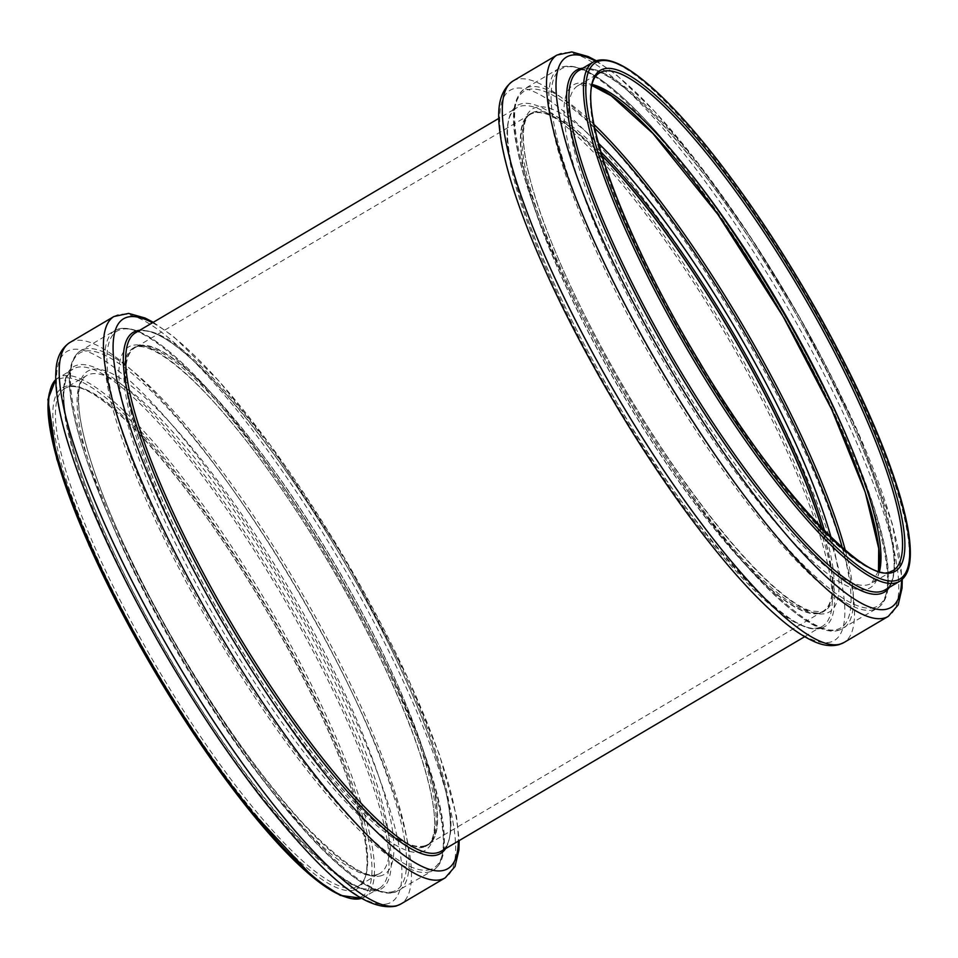 <?xml version="1.0" encoding="UTF-8"?>
<svg xmlns="http://www.w3.org/2000/svg" width="958" height="958" viewBox="0 0 958 958"><rect width="100%" height="100%" fill="white"/><g stroke="black" fill="none" stroke-linecap="round" stroke-linejoin="round"><path stroke-width="0.72" stroke-dasharray="4.79 3.59" d="M425.292 846.165A288.885 62.282 -120.5 0 1 224.016 621.203A288.885 62.282 -120.5 0 1 134.647 347.251A288.885 62.282 -120.5 0 1 335.108 564.394A288.885 62.282 -120.5 0 1 428.286 844.848A288.885 62.282 -120.5 0 1 425.292 846.165M425.029 845.698A288.346 62.174 -120.5 0 1 224.124 621.155A288.346 62.174 -120.5 0 1 134.922 347.718A288.346 62.174 -120.5 0 1 335.013 564.454A288.346 62.174 -120.5 0 1 428.022 844.381A288.346 62.174 -120.5 0 1 425.029 845.698M822.084 528.529A288.885 62.282 -120.5 0 1 823.329 611.731A288.885 62.282 -120.5 0 1 820.323 613.048A288.885 62.282 -120.5 0 1 619.048 388.086A288.885 62.282 -120.5 0 1 529.69 114.134A288.885 62.282 -120.5 0 1 601.923 155.459M821.82 528.253A288.346 62.174 -120.5 0 1 823.054 611.264A288.346 62.174 -120.5 0 1 820.06 612.581A288.346 62.174 -120.5 0 1 619.155 388.038A288.346 62.174 -120.5 0 1 529.966 114.601A288.346 62.174 -120.5 0 1 602.031 155.807M423.783 847.052A288.885 62.282 -120.5 0 1 222.507 622.089A288.885 62.282 -120.5 0 1 133.138 348.149A288.885 62.282 -120.5 0 1 333.6 565.292A288.885 62.282 -120.5 0 1 426.777 845.746A288.885 62.282 -120.5 0 1 423.783 847.052M422.406 851.674A292.166 62.989 -120.5 0 1 150.598 488.556A292.166 62.989 -120.5 0 1 257.858 455.936A292.166 62.989 -120.5 0 1 422.406 851.674M430.681 869.409A311.685 67.204 -120.5 0 1 140.718 482.054A311.685 67.204 -120.5 0 1 255.139 447.242A311.685 67.204 -120.5 0 1 430.681 869.409M429.998 871.72A313.326 67.551 -120.5 0 1 211.694 627.73A313.326 67.551 -120.5 0 1 114.768 330.618A313.326 67.551 -120.5 0 1 332.186 566.13A313.326 67.551 -120.5 0 1 433.244 870.295A313.326 67.551 -120.5 0 1 429.998 871.72M395.75 891.922A313.326 67.551 -120.5 0 1 177.458 647.943A313.326 67.551 -120.5 0 1 80.532 350.82A313.326 67.551 -120.5 0 1 297.95 586.332A313.326 67.551 -120.5 0 1 399.007 890.497A313.326 67.551 -120.5 0 1 395.75 891.922M393.463 891.443A311.745 67.216 -120.5 0 1 103.452 504.004A311.745 67.216 -120.5 0 1 217.897 469.192A311.745 67.216 -120.5 0 1 393.463 891.443M381.631 875.588A292.046 62.965 -120.5 0 1 109.93 512.638A292.046 62.965 -120.5 0 1 217.143 480.018A292.046 62.965 -120.5 0 1 381.631 875.588M377.057 874.63A288.885 62.282 -120.5 0 1 175.781 649.668A288.885 62.282 -120.5 0 1 86.412 375.716A288.885 62.282 -120.5 0 1 286.873 592.858A288.885 62.282 -120.5 0 1 380.051 873.313A288.885 62.282 -120.5 0 1 377.057 874.63M355.382 887.419A288.885 62.282 -120.5 0 1 154.106 662.457A288.885 62.282 -120.5 0 1 64.749 388.505A288.885 62.282 -120.5 0 1 265.21 605.648A288.885 62.282 -120.5 0 1 358.388 886.102A288.885 62.282 -120.5 0 1 355.382 887.419M354.771 889.862A290.681 62.677 -120.5 0 1 84.34 528.6A290.681 62.677 -120.5 0 1 191.061 496.136A290.681 62.677 -120.5 0 1 354.771 889.862M49.517 392.576A299.662 64.605 -120.5 0 1 253.571 585.194A299.662 64.605 -120.5 0 1 359.238 897.634A299.662 64.605 -120.5 0 1 347.455 897.466M55.72 379.679A301.459 65 -120.5 0 1 58.354 377.68A301.459 65 -120.5 0 1 267.545 604.27A301.459 65 -120.5 0 1 364.782 896.928A301.459 65 -120.5 0 1 361.753 898.269M376.207 889.707A301.459 65 -120.5 0 1 166.177 654.961A301.459 65 -120.5 0 1 72.916 369.081A301.459 65 -120.5 0 1 282.107 595.684A301.459 65 -120.5 0 1 379.344 888.341A301.459 65 -120.5 0 1 376.207 889.707M378.494 890.186A303.039 65.336 -120.5 0 1 96.566 513.572A303.039 65.336 -120.5 0 1 207.826 479.719A303.039 65.336 -120.5 0 1 378.494 890.186M388.445 903.502A319.589 68.904 -120.5 0 1 91.118 506.315A319.589 68.904 -120.5 0 1 208.449 470.629A319.589 68.904 -120.5 0 1 388.445 903.502M69.706 342.605A325.9 70.269 -120.5 0 1 295.854 587.565A325.9 70.269 -120.5 0 1 400.959 903.945M113.918 316.523A325.9 70.269 -120.5 0 1 340.066 561.484A325.9 70.269 -120.5 0 1 445.171 877.863M152.478 322.762A319.337 68.856 -120.5 0 1 344.868 558.646A319.337 68.856 -120.5 0 1 458.343 841.088M139.712 330.294A302.56 65.24 -120.5 0 1 342.988 559.759A302.56 65.24 -120.5 0 1 445.578 848.62M135.365 332.857A300.92 64.881 -120.5 0 1 344.185 559.041A300.92 64.881 -120.5 0 1 441.243 851.183C471.001 834.382 426.106 702.142 348.353 568.968C267.785 428.968 165.95 313.853 135.365 332.857M824.634 531.127A288.885 62.282 -120.5 0 1 824.838 610.845A288.885 62.282 -120.5 0 1 821.832 612.15A288.885 62.282 -120.5 0 1 620.556 387.2A288.885 62.282 -120.5 0 1 531.199 113.248A288.885 62.282 -120.5 0 1 600.882 151.963M831.077 537.498A292.166 62.989 -120.5 0 1 826.479 613.216A292.166 62.989 -120.5 0 1 577.77 301.243A292.166 62.989 -120.5 0 1 598.415 143.245M842.357 547.868A311.685 67.204 -120.5 0 1 837.627 629.262A311.685 67.204 -120.5 0 1 572.106 296.022A311.685 67.204 -120.5 0 1 594.798 128.348M845.375 550.455A313.326 67.551 -120.5 0 1 843.208 628.376A313.326 67.551 -120.5 0 1 839.95 629.801A313.326 67.551 -120.5 0 1 621.658 385.811A313.326 67.551 -120.5 0 1 524.733 88.699A313.326 67.551 -120.5 0 1 593.996 124.456M874.187 609.587A313.326 67.551 -120.5 0 1 655.895 365.609A313.326 67.551 -120.5 0 1 558.969 68.485A313.326 67.551 -120.5 0 1 776.387 303.997A313.326 67.551 -120.5 0 1 877.444 608.162A313.326 67.551 -120.5 0 1 874.187 609.587M874.905 607.336A311.745 67.216 -120.5 0 1 584.883 219.897A311.745 67.216 -120.5 0 1 699.328 185.086A311.745 67.216 -120.5 0 1 874.905 607.336M879.109 571.16A292.046 62.965 -120.5 0 1 867.134 589.086A292.046 62.965 -120.5 0 1 645.165 328.869A292.046 62.965 -120.5 0 1 592.164 84.927M879.504 571.279A288.885 62.282 -120.5 0 1 871.564 583.266A288.885 62.282 -120.5 0 1 868.559 584.584A288.885 62.282 -120.5 0 1 667.283 359.621A288.885 62.282 -120.5 0 1 577.925 85.669A288.885 62.282 -120.5 0 1 592.26 84.52M878.486 570.98L871.564 583.266L893.227 570.477A288.885 62.282 -120.5 0 1 890.233 571.794A288.885 62.282 -120.5 0 1 688.958 346.832A288.885 62.282 -120.5 0 1 599.588 72.892L577.925 85.669L592.02 85.561M593.194 62.054A301.459 65 -120.5 0 1 802.385 288.657A301.459 65 -120.5 0 1 899.622 581.314M578.632 70.653A301.459 65 -120.5 0 1 787.823 297.243A301.459 65 -120.5 0 1 885.06 589.9C888.88 587.745 891.539 583.254 893.036 576.441C894.317 570.369 894.485 562.586 893.539 553.101C889.096 503.417 849.315 406.228 794.314 311.182C748.617 232.519 703.459 168.991 658.829 120.588C621.467 80.712 594.738 64.066 578.632 70.653M582.871 68.15A303.039 65.336 -120.5 0 1 786.614 297.962A303.039 65.336 -120.5 0 1 889.299 587.41M595.313 61.013A319.589 68.904 -120.5 0 1 787.979 297.148A319.589 68.904 -120.5 0 1 901.55 579.973M557.017 55.037A325.9 70.269 -120.5 0 1 783.153 299.998A325.9 70.269 -120.5 0 1 888.27 616.377M512.805 81.131A325.9 70.269 -120.5 0 1 738.941 326.091A325.9 70.269 -120.5 0 1 844.058 642.471M831.388 641.824A319.337 68.856 -120.5 0 1 534.301 244.949A319.337 68.856 -120.5 0 1 651.536 209.287A319.337 68.856 -120.5 0 1 831.388 641.824M821.808 628.029A302.56 65.24 -120.5 0 1 540.324 252.002A302.56 65.24 -120.5 0 1 651.404 218.208A302.56 65.24 -120.5 0 1 821.808 628.029M819.485 627.502A300.92 64.881 -120.5 0 1 609.815 393.163A300.92 64.881 -120.5 0 1 516.733 107.811A300.92 64.881 -120.5 0 1 725.553 333.995A300.92 64.881 -120.5 0 1 822.611 626.137A300.92 64.881 -120.5 0 1 819.485 627.502M134.647 347.251L133.138 348.149C147.245 339.024 187.768 368.519 234.303 425.903C278.515 479.575 328.187 556.37 366.076 629.681C398.133 691.939 419.293 744.222 429.567 786.506C434.429 807.498 435.794 823.233 433.651 833.711C432.238 840.07 429.95 844.082 426.777 845.746L428.286 844.848M114.768 330.618C128.815 323.349 148.466 334.629 166.955 349.646C188.463 367.154 212.832 393.115 240.027 427.531C277.317 475.036 313.23 529.295 347.754 590.284C389.176 664.325 418.035 728.894 434.333 783.991C442.117 811.067 445.374 832.298 444.081 847.71C443.171 858.835 439.554 866.367 433.244 870.295L395.379 892.09C362.687 904.124 275.976 810.576 197.695 684.299C161.435 625.766 131.354 568.836 107.452 513.536C89.106 470.677 77.311 434.884 72.042 406.156C67.707 382.254 67.395 359.573 80.532 350.82L114.768 330.618M377.799 874.307C366.363 879.36 342.054 863.026 304.848 825.305C261.809 778.579 218.256 717.231 174.188 641.285C121.81 550.67 83.837 457.948 79.239 410.383C78.257 401.055 78.364 393.499 79.55 387.727C80.963 381.38 83.25 377.38 86.412 375.716L64.749 388.505C93.86 370.111 192.354 481.299 269.785 616.257C344.269 743.947 386.769 870.499 358.388 886.102L377.799 874.307M55.72 379.619L72.916 369.081C59.372 380.003 61.013 411.449 77.873 463.433C98.662 525.894 132.444 596.139 179.218 674.157C235.824 768.256 301.674 850.057 343.024 877.971C350.879 883.384 357.765 887 363.693 888.808L376.578 889.551L379.344 888.341L361.274 898.46M153.28 322.283L173.386 336.438L219.095 381.2L270.575 445.35L345.048 558.837L408.324 678.887L439.411 754.557L456.451 815.941L459.157 840.609M823.329 611.731L824.838 610.845L822.575 611.827L810.983 611.036C800.78 607.851 787.656 599.049 771.633 584.643C739.588 555.209 704.058 511.416 665.044 453.254C619.191 384.649 575.974 304.045 550.371 239.392C522.625 170.919 516.398 121.175 531.199 113.248L529.69 114.134M839.579 629.957C802.145 645.381 688.874 511.931 605.276 359.849C566.31 289.065 539.079 227.393 523.595 174.835C512.003 132.743 507.944 101.392 524.733 88.699L558.969 68.485C572.98 61.216 592.691 72.461 611.515 87.813C634.112 106.302 659.739 133.94 688.395 170.716C725.254 218.376 760.532 272.216 794.254 332.258C834.897 405.45 863.11 469.097 878.917 523.2C886.366 549.425 889.491 570.094 888.305 585.206C887.443 596.547 883.827 604.199 877.444 608.162L839.579 629.957M596.175 60.689L616.856 75.263L654.386 111.14L696.358 160.956L749.264 235.069L800.193 318.164L856.38 428.298L892.197 523.379L902.256 579.362M804.696 636.699L819.856 627.334C795.296 643.357 690.467 532.756 611.467 393.199C532.54 258.959 486.712 124.372 516.733 107.811L498.819 118.373M529.966 114.601L134.922 347.718M823.054 611.264L428.022 844.381"/><path stroke-width="1.44" d="M601.923 155.459A288.885 62.282 -120.5 0 1 822.084 528.529M602.031 155.807A288.346 62.174 -120.5 0 1 821.82 528.253M347.455 897.466A299.662 64.605 -120.5 0 1 154.418 671.031A299.662 64.605 -120.5 0 1 49.517 392.576M361.753 898.269A301.459 65 -120.5 0 1 361.645 898.305A301.459 65 -120.5 0 1 155.459 670.121A301.459 65 -120.5 0 1 55.72 379.679M397.582 905.43A325.9 70.269 -120.5 0 1 170.524 651.656A325.9 70.269 -120.5 0 1 69.706 342.605C61.144 348.425 56.558 357.813 55.947 370.758C54.822 387.02 58.043 408.443 65.611 435.028C82.568 493.154 113.056 561.352 157.1 639.609C190.486 698.298 225.238 750.988 261.354 797.691C318.2 868.499 362.112 912.639 396.097 906.088L400.959 903.945A325.9 70.269 -120.5 0 1 397.582 905.43M459.157 840.609L458.918 850.033L455.002 866.547L445.171 877.863A325.9 70.269 -120.5 0 1 441.794 879.336A325.9 70.269 -120.5 0 1 214.736 625.562A325.9 70.269 -120.5 0 1 113.918 316.523L69.706 342.605M458.343 841.088A319.337 68.856 -120.5 0 1 444.548 870.104A319.337 68.856 -120.5 0 1 195.695 574.201A319.337 68.856 -120.5 0 1 152.478 322.762M445.578 848.62A302.56 65.24 -120.5 0 1 437.435 854.859A302.56 65.24 -120.5 0 1 218.783 605.612A302.56 65.24 -120.5 0 1 139.712 330.294M804.696 636.699L441.243 851.183A300.92 64.881 -120.5 0 1 438.117 852.548A300.92 64.881 -120.5 0 1 228.459 618.221A300.92 64.881 -120.5 0 1 135.365 332.857L498.819 118.373M600.882 151.963A288.885 62.282 -120.5 0 1 824.634 531.127M598.415 143.245A292.166 62.989 -120.5 0 1 831.077 537.498M594.798 128.348A311.685 67.204 -120.5 0 1 842.357 547.868M593.996 124.456A313.326 67.551 -120.5 0 1 845.375 550.455M592.164 84.927A292.046 62.965 -120.5 0 1 775.968 304.237A292.046 62.965 -120.5 0 1 879.109 571.16M592.26 84.52A288.885 62.282 -120.5 0 1 778.387 302.812A288.885 62.282 -120.5 0 1 879.504 571.279M599.588 72.892A288.885 62.282 -120.5 0 1 800.05 290.034A288.885 62.282 -120.5 0 1 893.227 570.477L890.605 571.627C868.655 586.248 774.363 490.161 699.843 362.471C619.131 229.453 569.411 89.477 599.588 72.892M892.64 572.453A290.681 62.677 -120.5 0 1 622.209 211.191A290.681 62.677 -120.5 0 1 728.918 178.727A290.681 62.677 -120.5 0 1 892.64 572.453M897.107 580.237A299.662 64.605 -120.5 0 1 618.317 207.802A299.662 64.605 -120.5 0 1 728.331 174.344A299.662 64.605 -120.5 0 1 897.107 580.237M896.496 582.68A301.459 65 -120.5 0 1 686.455 347.934A301.459 65 -120.5 0 1 593.194 62.054C606.809 55.061 625.586 65.946 642.938 79.945C663.247 96.363 686.239 120.696 711.938 152.969C749.611 200.677 785.776 255.427 820.419 317.242C858.691 386.349 885.443 446.62 900.64 498.04C908.112 523.954 911.274 544.348 910.1 559.185C909.274 570.094 905.777 577.47 899.622 581.314A301.459 65 -120.5 0 1 896.496 582.68M899.622 581.314L885.06 589.9A301.459 65 -120.5 0 1 881.935 591.278A301.459 65 -120.5 0 1 671.893 356.52A301.459 65 -120.5 0 1 578.632 70.653L593.194 62.054M889.299 587.41A303.039 65.336 -120.5 0 1 881.216 593.529A303.039 65.336 -120.5 0 1 662.373 344.15A303.039 65.336 -120.5 0 1 582.871 68.15M901.55 579.973A319.589 68.904 -120.5 0 1 887.743 608.857A319.589 68.904 -120.5 0 1 638.782 312.883A319.589 68.904 -120.5 0 1 595.313 61.013M902.256 579.362L902.041 588.152L898.161 604.917L888.27 616.377A325.9 70.269 -120.5 0 1 884.893 617.862A325.9 70.269 -120.5 0 1 657.823 364.076A325.9 70.269 -120.5 0 1 557.017 55.037L571.734 51.912L588.188 56.546L596.175 60.689M840.681 643.956A325.9 70.269 -120.5 0 1 613.611 390.169A325.9 70.269 -120.5 0 1 512.805 81.131C494.999 94.112 497.669 119.331 501.489 142.814C508.159 179.122 524.289 225.034 549.856 280.538C585.434 357.789 637.274 445.602 687.688 514.027C723.733 562.933 755.97 599.061 784.41 622.401C794.817 630.867 804.361 637.082 813.055 641.046C822.443 645.524 831.161 646.71 839.184 644.602L844.058 642.471A325.9 70.269 -120.5 0 1 840.681 643.956M361.801 898.293L340.282 895.383L314.2 878.366L243.248 802.493L190.582 729.05L139.976 646.051L89.13 545.485L56.785 459.038L47.9 399.546L55.72 379.619M445.171 877.863L400.959 903.945M113.918 316.523L128.647 313.398L145.101 318.032L153.28 322.283M592.02 85.561L611.3 95.848L652.961 133.509L717.758 214.269L783.381 316.978L831.784 409.641L865.23 492.244L878.714 548.443L878.486 570.98M557.017 55.037L512.805 81.131M888.27 616.377L844.058 642.471"/></g></svg>
